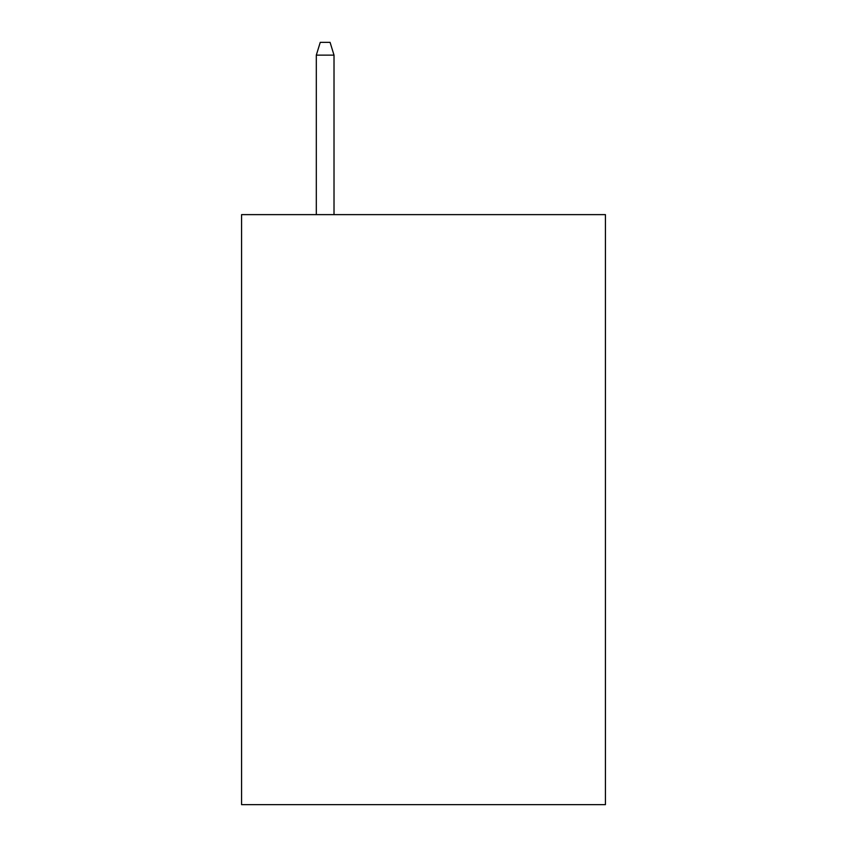 <?xml version="1.0" encoding="UTF-8"?>
<svg xmlns="http://www.w3.org/2000/svg" width="847" height="847" viewBox="0 0 847 847"><rect width="100%" height="100%" fill="white"/><g stroke="black" fill="none" stroke-linecap="round" stroke-linejoin="round"><path stroke-width="1.27" d="M605.425 214.63L605.425 804.65L241.575 804.65L241.575 214.63L605.425 214.63M334.014 214.63L334.014 55.129L316.312 55.129L316.312 214.63M316.312 55.129L320.251 42.35L330.076 42.35L334.014 55.129"/></g></svg>
